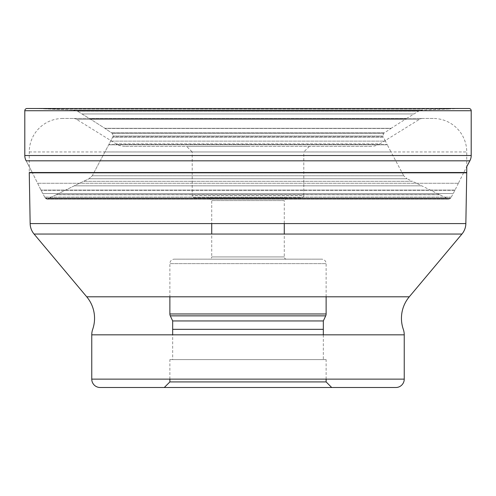 <?xml version="1.0" encoding="UTF-8"?>
<svg xmlns="http://www.w3.org/2000/svg" width="496" height="496" viewBox="0 0 496 496"><rect width="100%" height="100%" fill="white"/><g stroke="black" fill="none" stroke-linecap="round" stroke-linejoin="round"><path stroke-width="0.37" stroke-dasharray="2.48 1.86" d="M463.605 172.819L458.385 183.266L37.615 183.266L32.395 172.819L37.615 183.266A1460.918 1460.918 0 0 1 40.963 190.086A9.666 9.666 0 0 0 41.087 190.328A457.901 457.901 0 0 0 42.786 193.545A417.049 417.049 0 0 0 44.721 197.123A392.993 392.993 0 0 0 45.254 198.096A2.127 2.127 0 0 0 45.427 198.363L47.021 199.156L48.025 198.896A165.937 165.937 0 0 1 48.986 198.381A161.665 161.665 0 0 1 56.259 194.73A12.363 12.363 0 0 0 56.525 194.599A1853.558 1853.558 0 0 1 74.288 185.82A1624.611 1624.611 0 0 1 83.607 181.307L89.02 178.727L92.262 175.751L108.711 144.807A12.183 12.183 0 0 0 108.841 144.547A182.392 182.392 0 0 1 110.552 141.124A178.541 178.541 0 0 1 112.524 137.386L113.069 136.381A2.232 2.232 0 0 0 113.206 136.084L112.338 133.381L111.426 132.773A670.27 670.27 0 0 1 105.065 128.464A9.294 9.294 0 0 0 104.842 128.315A1197.499 1197.499 0 0 0 89.869 118.823A1126.813 1126.813 0 0 0 81.976 113.95A1039.802 1039.802 0 0 0 77.382 111.154L73.29 110L37.25 108.568A11.557 11.557 0 0 0 36.952 108.562A478.776 478.776 0 0 0 33.021 108.519A475.131 475.131 0 0 0 28.737 108.506L467.263 108.506A475.131 475.131 0 0 0 466.29 108.506L29.71 108.506A475.131 475.131 0 0 0 28.737 108.506L27.032 108.5M433.256 118.47L62.744 118.47L433.256 118.47A33.48 33.48 0 0 1 466.736 151.95L466.736 166.687L463.748 172.521M26.139 160.816L32.252 172.521L26.139 160.816L469.861 160.816M458.385 183.266A1460.918 1460.918 0 0 0 455.037 190.086A9.666 9.666 0 0 1 454.913 190.328A457.901 457.901 0 0 1 453.214 193.545A417.049 417.049 0 0 1 451.279 197.123A392.993 392.993 0 0 1 450.746 198.096A2.127 2.127 0 0 1 450.573 198.363L448.979 199.156L447.975 198.896A165.937 165.937 0 0 0 447.014 198.381A161.665 161.665 0 0 0 439.741 194.73A12.363 12.363 0 0 1 439.475 194.599L56.525 194.599A1853.558 1853.558 0 0 1 74.288 185.82A1624.611 1624.611 0 0 1 83.607 181.307L89.02 178.727L92.262 175.751L108.711 144.807A12.183 12.183 0 0 0 108.841 144.547A182.392 182.392 0 0 1 110.552 141.124A178.541 178.541 0 0 1 112.524 137.386L113.069 136.381A2.232 2.232 0 0 0 113.206 136.084L112.338 133.381L111.426 132.773A670.27 670.27 0 0 1 105.065 128.464A9.294 9.294 0 0 0 104.842 128.315A1197.499 1197.499 0 0 0 89.869 118.823A1126.813 1126.813 0 0 0 81.976 113.95A1039.802 1039.802 0 0 0 77.382 111.154L73.29 110L37.25 108.568A11.557 11.557 0 0 0 36.952 108.562A478.776 478.776 0 0 0 33.021 108.519A475.131 475.131 0 0 0 29.71 108.506L466.29 108.506A475.131 475.131 0 0 0 462.979 108.519L33.021 108.519L462.979 108.519A478.776 478.776 0 0 0 459.048 108.562L36.952 108.562L459.048 108.562A11.557 11.557 0 0 0 458.75 108.568L37.25 108.568L458.75 108.568L450.418 108.915L45.582 108.915L450.418 108.915L422.71 110L73.29 110L422.71 110L418.618 111.154L77.382 111.154L418.618 111.154A1039.802 1039.802 0 0 0 414.024 113.95L81.976 113.95L414.024 113.95A1126.813 1126.813 0 0 0 406.131 118.823L89.869 118.823L406.131 118.823A1197.499 1197.499 0 0 0 391.158 128.315L104.842 128.315L391.158 128.315A9.294 9.294 0 0 0 390.935 128.464L105.065 128.464L390.935 128.464A670.27 670.27 0 0 1 384.574 132.773L111.426 132.773L384.574 132.773L383.662 133.381L112.338 133.381L383.662 133.381L382.794 136.084L113.206 136.084L382.794 136.084A2.232 2.232 0 0 0 382.931 136.381L113.069 136.381L382.931 136.381L383.476 137.386L112.524 137.386L383.476 137.386A178.541 178.541 0 0 1 385.448 141.124L110.552 141.124L385.448 141.124A182.392 182.392 0 0 1 387.159 144.547L108.841 144.547L387.159 144.547A12.183 12.183 0 0 0 387.289 144.807L108.711 144.807L387.289 144.807L390.984 151.956L105.016 151.956L390.984 151.956L403.738 175.751L92.262 175.751L403.738 175.751L406.98 178.727L89.02 178.727L406.98 178.727L412.393 181.307L83.607 181.307L412.393 181.307A1624.611 1624.611 0 0 1 421.712 185.82L74.288 185.82L421.712 185.82A1853.558 1853.558 0 0 1 439.475 194.599L56.525 194.599A12.363 12.363 0 0 1 56.259 194.73A161.665 161.665 0 0 0 48.986 198.381A165.937 165.937 0 0 0 48.025 198.896L45.427 198.363A2.127 2.127 0 0 1 45.254 198.096A392.993 392.993 0 0 1 44.721 197.123A417.049 417.049 0 0 1 42.786 193.545A457.901 457.901 0 0 1 41.087 190.328A9.666 9.666 0 0 1 40.963 190.086A1460.918 1460.918 0 0 0 37.615 183.266L458.385 183.266M371.045 146.37L124.955 146.37L371.045 146.37A16.74 16.74 0 0 0 379.862 143.865L116.138 143.865L379.862 143.865L419.517 119.307A5.58 5.58 0 0 1 422.456 118.47L73.544 118.47L422.456 118.47M248 146.37L186.62 146.37L248 146.37M124.955 146.37A16.74 16.74 0 0 1 116.138 143.865L76.483 119.307A5.58 5.58 0 0 0 73.544 118.47M419.517 119.307L76.483 119.307L419.517 119.307M62.744 118.47A33.48 33.48 0 0 0 29.264 151.95L29.264 172.521L466.736 172.521M29.264 172.819L466.736 172.819M465.849 223.584L30.151 223.584M461.931 234.05L34.069 234.05M404.24 334.825L91.76 334.825M404.24 379.13L91.76 379.13M331.7 387.5L164.3 387.5M169.88 379.13L169.88 359.6L326.12 359.6L169.88 359.6M326.12 379.13L326.12 359.6M172.67 359.6L323.33 359.6L172.67 359.6L172.67 334.825M323.33 334.825L323.33 359.6M326.12 296.8L326.12 263.624L169.88 263.624L326.12 263.624A4.464 4.464 0 0 0 321.656 259.16L174.344 259.16A4.464 4.464 0 0 0 169.88 263.624L169.88 296.8M174.344 259.16L321.656 259.16M209.498 259.16L286.502 259.16L209.498 259.16A2.232 2.232 0 0 0 211.73 256.928L284.27 256.928L211.73 256.928L211.73 234.05M286.502 259.16A2.232 2.232 0 0 1 284.27 256.928L284.27 234.05M287.06 197.78L248 197.78L287.06 197.78L284.27 200.57L211.73 200.57L284.27 200.57L284.27 223.584M208.94 197.78L248 197.78L208.94 197.78L211.73 200.57L211.73 223.584M194.432 197.78L301.568 197.78L194.432 197.78A2.232 2.232 0 0 1 192.2 195.548L192.2 151.95L248 151.95L192.2 151.95L186.62 146.37M309.38 146.37L303.8 151.95L248 151.95L303.8 151.95L303.8 195.548L192.2 195.548L303.8 195.548A2.232 2.232 0 0 1 301.568 197.78M28.737 108.506L467.263 108.506M455.037 190.086L40.963 190.086L455.037 190.086M454.913 190.328L41.087 190.328L454.913 190.328M453.214 193.545L42.786 193.545L453.214 193.545M451.279 197.123L44.721 197.123L451.279 197.123M450.746 198.096L45.254 198.096L450.746 198.096M450.573 198.363L45.427 198.363L450.573 198.363M447.975 198.896L48.025 198.896L447.975 198.896M447.014 198.381L48.986 198.381L447.014 198.381M439.741 194.73L56.259 194.73L439.741 194.73M24.8 155.508L471.2 155.508M471.2 110.732L24.8 110.732M29.264 151.95L466.736 151.95L29.264 151.95M86.719 296.8L409.281 296.8M323.33 329.325L172.67 329.325M47.021 199.156L448.979 199.156L47.021 199.156"/><path stroke-width="0.74" d="M468.968 108.5L27.032 108.5L468.968 108.5A2.232 2.232 0 0 1 471.2 110.732L471.2 155.508A11.16 11.16 0 0 1 469.861 160.816L466.736 166.687L466.736 172.521L29.264 172.521A16.74 16.74 0 0 0 29.264 172.819L30.151 223.584A16.74 16.74 0 0 0 34.069 234.05L86.719 296.8A33.48 33.48 0 0 1 92.69 329.325L92.69 329.325A16.74 16.74 0 0 0 91.76 334.825L404.24 334.825A16.74 16.74 0 0 0 403.31 329.325L403.31 329.325A33.48 33.48 0 0 1 409.281 296.8L86.719 296.8M24.8 110.732A2.232 2.232 0 0 1 27.032 108.5A2.232 2.232 0 0 0 24.8 110.732L24.8 155.508A11.16 11.16 0 0 0 26.139 160.816A11.16 11.16 0 0 1 24.8 155.508L24.8 110.732L471.2 110.732M29.264 172.819L466.736 172.819A16.74 16.74 0 0 0 466.736 172.521L466.736 172.521M466.736 172.819L465.849 223.584L30.151 223.584M34.069 234.05L461.931 234.05A16.74 16.74 0 0 0 465.849 223.584M461.931 234.05L409.281 296.8M404.24 334.825L404.24 379.13L91.76 379.13L91.76 334.825M91.76 379.13A8.37 8.37 0 0 0 100.13 387.5L395.87 387.5L100.13 387.5M404.24 379.13A8.37 8.37 0 0 1 395.87 387.5M164.3 387.5L331.7 387.5L326.12 381.92L169.88 381.92L164.3 387.5M169.88 379.13L169.88 381.92L326.12 381.92L326.12 379.13M169.88 296.8L169.88 313.968L326.12 313.968L169.88 313.968A4.464 4.464 0 0 0 170.295 315.859L172.67 320.943L323.33 320.943L172.67 320.943L172.67 334.825M326.12 296.8L326.12 313.968A4.464 4.464 0 0 1 325.705 315.859L323.33 320.943L323.33 334.825M170.295 315.859L325.705 315.859L170.295 315.859M284.27 223.584L284.27 234.05M211.73 223.584L211.73 234.05M471.2 155.508L24.8 155.508M469.861 160.816L26.139 160.816M172.67 329.325L323.33 329.325"/></g></svg>
